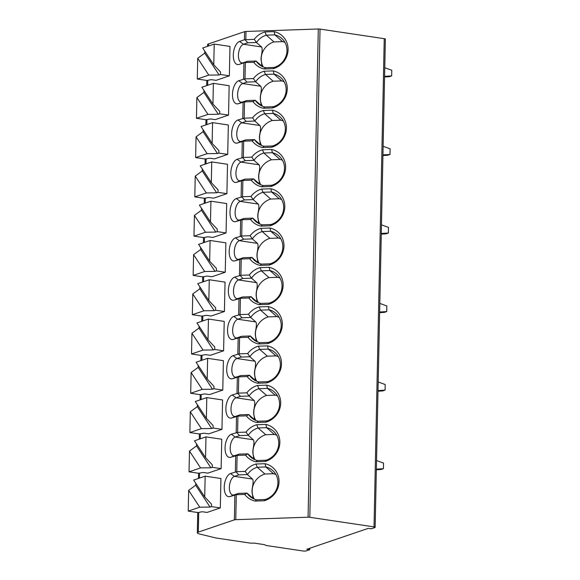 <?xml version="1.0" encoding="UTF-8"?>
<svg xmlns="http://www.w3.org/2000/svg" width="580" height="580" viewBox="0 0 580 580"><rect width="100%" height="100%" fill="white"/><g stroke="black" fill="none" stroke-linecap="round" stroke-linejoin="round"><path stroke-width="0.87" d="M198.302 532.114A6.895 1.486 -178.8 0 0 197.316 532.853A6.895 1.486 -178.8 0 0 199.259 533.933L215.216 537.812A6.895 1.486 -178.8 0 0 216.623 538.08L250.016 543.068A2.298 0.493 -178.8 0 0 251.756 543.163L253.069 543.119A2.298 0.493 1.2 0 1 254.808 543.206L264.016 544.584A2.298 0.493 1.2 0 1 265.06 544.91L265.386 545.2A2.298 0.493 -178.8 0 0 266.438 545.526L303.072 551A2.298 0.493 -178.8 0 0 306.226 550.891L309.778 549.688L306.82 549.245L368.307 528.351L371.265 528.793L374.81 527.59A2.298 0.493 -178.8 0 0 375.144 527.343A2.298 0.493 -178.8 0 0 374.027 526.894L309.807 517.295A2.298 0.493 -178.8 0 0 308.067 517.208L235.77 519.665A2.298 0.493 -178.8 0 0 234.356 519.861L198.302 532.114L198.715 512.423M375.144 527.343L385.366 39.135A2.298 0.493 -178.8 0 0 384.25 38.686L320.037 29.087A2.298 0.493 -178.8 0 0 318.297 29L245.993 31.458A2.298 0.493 -178.8 0 0 244.579 31.653L208.524 43.906A6.895 1.486 -178.8 0 0 207.546 44.645L207.51 46.342M309.778 549.688L309.807 548.23M273.31 68.665L264.183 68.969A19.546 18.495 131.4 0 1 253.772 62.314L244.535 62.582L239.112 64.438A11.781 5.872 98.5 0 1 233.29 54.991A11.781 5.872 98.5 0 1 239.591 41.434L244.412 39.795L254.25 39.309A19.546 18.495 131.4 0 1 264.958 31.936L274.086 31.624A19.546 18.495 131.4 0 1 288.086 49.655A19.546 18.495 131.4 0 1 273.31 68.665L274.188 67.41L265.625 67.7L264.183 68.969M235.77 519.665L236.292 494.689L244.716 494.407A19.546 18.495 131.4 0 0 255.135 501.062L264.255 500.75A19.546 18.495 131.4 0 0 279.038 481.741A19.546 18.495 131.4 0 0 265.031 463.717L255.903 464.022A19.546 18.495 131.4 0 0 245.202 471.395L236.77 471.685L237.111 455.409L245.543 455.126A19.546 18.495 131.4 0 0 255.954 461.782L265.082 461.47A19.546 18.495 131.4 0 0 279.857 442.46A19.546 18.495 131.4 0 0 265.857 424.437L256.73 424.741A19.546 18.495 131.4 0 0 246.021 432.114L237.597 432.404L237.938 416.128L246.362 415.846A19.546 18.495 131.4 0 0 256.781 422.501L265.901 422.189A19.546 18.495 131.4 0 0 280.684 403.18A19.546 18.495 131.4 0 0 266.677 385.156L257.549 385.461A19.546 18.495 131.4 0 0 246.848 392.834L238.416 393.124L238.757 376.848L247.189 376.565A19.546 18.495 131.4 0 0 257.6 383.221L266.727 382.909A19.546 18.495 131.4 0 0 281.503 363.899A19.546 18.495 131.4 0 0 267.503 345.868L258.375 346.18A19.546 18.495 131.4 0 0 247.667 353.553L239.243 353.844L239.583 337.567L248.008 337.285A19.546 18.495 131.4 0 0 258.426 343.94L267.547 343.628A19.546 18.495 131.4 0 0 282.329 324.619A19.546 18.495 131.4 0 0 268.322 306.588L259.195 306.9A19.546 18.495 131.4 0 0 248.494 314.273L240.062 314.563L240.403 298.287L248.835 298.004A19.546 18.495 131.4 0 0 259.245 304.66L268.373 304.348A19.546 18.495 131.4 0 0 283.149 285.338A19.546 18.495 131.4 0 0 269.149 267.308L260.021 267.619A19.546 18.495 131.4 0 0 249.313 274.993L240.888 275.282L241.229 259.006L249.654 258.724A19.546 18.495 131.4 0 0 260.065 265.379L269.192 265.067A19.546 18.495 131.4 0 0 283.975 246.058A19.546 18.495 131.4 0 0 269.968 228.027L260.84 228.339A19.546 18.495 131.4 0 0 250.139 235.712L241.708 236.002L242.048 219.726L250.48 219.443A19.546 18.495 131.4 0 0 260.891 226.099L270.019 225.787A19.546 18.495 131.4 0 0 284.794 206.777A19.546 18.495 131.4 0 0 270.795 188.746L261.667 189.058A19.546 18.495 131.4 0 0 250.959 196.431L242.534 196.721L242.875 180.445L251.299 180.155A19.546 18.495 131.4 0 0 261.711 186.811L270.838 186.506A19.546 18.495 131.4 0 0 285.621 167.497A19.546 18.495 131.4 0 0 271.614 149.466L262.486 149.778A19.546 18.495 131.4 0 0 251.785 157.151L243.353 157.441L243.694 141.165L252.126 140.875A19.546 18.495 131.4 0 0 262.537 147.53L271.665 147.226A19.546 18.495 131.4 0 0 286.44 128.216A19.546 18.495 131.4 0 0 272.44 110.185L263.313 110.497A19.546 18.495 131.4 0 0 252.605 117.871L244.18 118.16L244.521 101.884L252.945 101.594A19.546 18.495 131.4 0 0 263.356 108.25L272.484 107.945A19.546 18.495 131.4 0 0 287.267 88.936A19.546 18.495 131.4 0 0 273.26 70.905L264.132 71.217A19.546 18.495 131.4 0 0 253.431 78.59L244.999 78.873L245.34 62.604M265.625 67.7A17.248 16.32 131.4 0 1 258.839 64.213A17.248 16.32 131.4 0 1 256.084 61.016L253.772 62.314M247.428 61.313L243.1 62.785A9.483 4.727 98.5 0 1 241.889 62.901A9.483 4.727 98.5 0 1 238.481 54.005A9.483 4.727 98.5 0 1 243.484 44.261L261.529 46.958C262.435 47.828 262.356 50.931 261.275 56.282L261.181 60.755C262.044 65.236 262.029 66.809 261.138 65.482L256.084 61.016L247.428 61.313L244.535 62.582M236.292 494.689L230.057 496.531A11.781 5.872 98.5 0 1 224.243 487.084A11.781 5.872 98.5 0 1 230.543 473.519L236.77 471.685M237.111 455.409L230.883 457.25A11.781 5.872 98.5 0 1 225.062 447.803A11.781 5.872 98.5 0 1 231.362 434.239L237.597 432.404M237.938 416.128L231.703 417.962A11.781 5.872 98.5 0 1 225.888 408.523A11.781 5.872 98.5 0 1 232.188 394.958L238.416 393.124M238.757 376.848L232.529 378.682A11.781 5.872 98.5 0 1 226.707 369.243A11.781 5.872 98.5 0 1 233.008 355.678L239.243 353.844M239.583 337.567L233.349 339.401A11.781 5.872 98.5 0 1 227.534 329.962A11.781 5.872 98.5 0 1 233.834 316.397L240.062 314.563M240.403 298.287L234.175 300.121A11.781 5.872 98.5 0 1 228.353 290.681A11.781 5.872 98.5 0 1 234.654 277.117L240.888 275.282M241.229 259.006L234.994 260.84A11.781 5.872 98.5 0 1 229.18 251.401A11.781 5.872 98.5 0 1 235.48 237.836L241.708 236.002M242.048 219.726L235.821 221.56A11.781 5.872 98.5 0 1 229.999 212.12A11.781 5.872 98.5 0 1 236.299 198.556L242.534 196.721M242.875 180.445L236.64 182.279A11.781 5.872 98.5 0 1 230.825 172.84A11.781 5.872 98.5 0 1 237.126 159.275L243.353 157.441M243.694 141.165L237.466 142.999A11.781 5.872 98.5 0 1 231.645 133.552A11.781 5.872 98.5 0 1 237.945 119.995L244.18 118.16M244.521 101.884L238.286 103.718A11.781 5.872 98.5 0 1 232.471 94.272A11.781 5.872 98.5 0 1 238.771 80.714L244.999 78.873M235.48 494.675L238.38 493.399L234.052 494.87A9.483 4.727 98.5 0 1 232.841 494.994A9.483 4.727 98.5 0 1 229.426 486.098A9.483 4.727 98.5 0 1 234.436 476.354L238.764 474.882L235.958 471.837M196.548 443.954L196.511 445.933L210.888 467.777L200.549 467.915L189.479 451.088L189.044 471.83L197.679 473.12A1.725 0.37 -178.8 0 0 199.868 473.084L201.963 472.627A1.725 0.37 -178.8 0 1 204.138 472.599L207.843 473.157L221.132 468.64L221.749 439.234L205.98 436.878L194.467 440.786L205.545 457.62L205.98 436.878M197.374 404.673L197.331 406.652L211.707 428.497L201.376 428.635L190.298 411.807L189.87 432.549L198.505 433.833A1.725 0.37 -178.8 0 0 200.687 433.804L202.79 433.347A1.725 0.37 -178.8 0 1 204.957 433.318L208.669 433.876L221.959 429.36L222.575 399.953L206.799 397.597L195.293 401.505L206.364 418.339L206.799 397.597M198.193 365.385L198.157 367.372L212.534 389.216L202.195 389.354L191.124 372.527L190.689 393.262L199.324 394.552A1.725 0.37 -178.8 0 0 201.514 394.523L203.609 394.066A1.725 0.37 -178.8 0 1 205.784 394.037L209.489 394.596L222.778 390.079L223.394 360.673L207.625 358.317L196.112 362.224L207.19 379.059L207.625 358.317M199.02 326.105L198.976 328.091L213.353 349.936L203.022 350.074L191.944 333.246L191.516 353.981L200.151 355.272A1.725 0.37 -178.8 0 0 202.333 355.243L204.436 354.786A1.725 0.37 -178.8 0 1 206.603 354.757L210.315 355.308L223.605 350.798L224.221 321.392L208.445 319.036L196.939 322.944L208.01 339.779L208.445 319.036M199.839 286.825L199.803 288.811L214.18 310.655L203.841 310.793L192.77 293.966L192.335 314.701L200.97 315.991A1.725 0.37 -178.8 0 0 203.16 315.962L205.255 315.505A1.725 0.37 -178.8 0 1 207.43 315.476L211.135 316.027L224.424 311.518L225.04 282.112L209.271 279.756L197.758 283.663L208.836 300.491L209.271 279.756M200.665 247.544L200.622 249.523L214.999 271.375L204.667 271.512L193.589 254.685L193.162 275.42L201.796 276.711A1.725 0.37 -178.8 0 0 203.979 276.682L206.081 276.225A1.725 0.37 -178.8 0 1 208.249 276.196L211.961 276.747L225.25 272.238L225.867 242.831L210.09 240.475L198.585 244.383L209.655 261.21L210.09 240.475M201.485 208.263L201.448 210.243L215.825 232.094L205.487 232.232L194.416 215.405L193.981 236.14L202.616 237.43A1.725 0.37 -178.8 0 0 204.805 237.401L206.9 236.944A1.725 0.37 -178.8 0 1 209.068 236.915L212.78 237.466L226.069 232.95L226.686 203.551L210.917 201.195L199.404 205.102L210.482 221.93L210.917 201.195M202.311 168.983L202.268 170.962L216.644 192.814L206.313 192.951L195.235 176.124L194.807 196.859L203.442 198.15A1.725 0.37 -178.8 0 0 205.624 198.121L207.727 197.657A1.725 0.37 -178.8 0 1 209.895 197.635L213.607 198.186L226.896 193.669L227.512 164.27L211.736 161.914L200.231 165.822L211.301 182.649L211.736 161.914M203.131 129.702L203.087 131.682L217.471 153.533L207.132 153.671L196.062 136.844L195.627 157.579L204.262 158.869A1.725 0.37 -178.8 0 0 206.451 158.84L208.546 158.376A1.725 0.37 -178.8 0 1 210.714 158.354L214.426 158.905L227.715 154.389L228.332 124.99L212.563 122.634L201.05 126.541L212.128 143.369L212.563 122.634M203.957 90.422L203.913 92.401L218.29 114.253L207.959 114.391L196.881 97.563L196.453 118.298L205.088 119.589A1.725 0.37 -178.8 0 0 207.27 119.56L209.373 119.096A1.725 0.37 -178.8 0 1 211.54 119.074L215.245 119.625L228.542 115.108L229.158 85.709L213.382 83.346L201.876 87.261L212.947 104.088L213.382 83.346M188.225 511.111L199.73 507.196L188.66 490.368L188.225 511.111L196.859 512.401A1.725 0.37 -178.8 0 0 199.049 512.365L201.144 511.908A1.725 0.37 -178.8 0 1 203.312 511.879L207.024 512.437L220.313 507.921L220.929 478.514L205.153 476.158L193.648 480.066L204.718 496.9L205.153 476.158M204.776 51.142L204.733 53.121L219.117 74.972L208.778 75.11L197.707 58.283L197.273 79.018L205.907 80.308A1.725 0.37 -178.8 0 0 208.097 80.279L210.192 79.815A1.725 0.37 -178.8 0 1 212.36 79.793L216.072 80.344L229.361 75.828L229.977 46.422L214.208 44.066L202.695 47.981L213.774 64.808L214.208 44.066M220.313 507.921L211.439 506.594L210.061 507.058L199.73 507.196M195.728 483.234L195.685 485.213L188.66 490.368M210.061 507.058L195.685 485.213M211.439 506.594L211.49 504.122L204.718 496.9M189.479 451.088L196.511 445.933M210.888 467.777L212.265 467.313L212.316 464.841L205.545 457.62M189.044 471.83L200.549 467.915M221.132 468.64L212.265 467.313M190.298 411.807L197.331 406.652M211.707 428.497L213.085 428.033L213.136 425.56L206.364 418.339M189.87 432.549L201.376 428.635M221.959 429.36L213.085 428.033M191.124 372.527L198.157 367.372M212.534 389.216L213.911 388.752L213.962 386.28L207.19 379.059M190.689 393.262L202.195 389.354M222.778 390.079L213.911 388.752M191.944 333.246L198.976 328.091M213.353 349.936L214.731 349.472L214.781 346.992L208.01 339.779M191.516 353.981L203.022 350.074M223.605 350.798L214.731 349.472M192.77 293.966L199.803 288.811M214.18 310.655L215.557 310.191L215.608 307.712L208.836 300.491M192.335 314.701L203.841 310.793M224.424 311.518L215.557 310.191M193.589 254.685L200.622 249.523M214.999 271.375L216.376 270.911L216.427 268.431L209.655 261.21M193.162 275.42L204.667 271.512M225.25 272.238L216.376 270.911M194.416 215.405L201.448 210.243M215.825 232.094L217.203 231.63L217.254 229.151L210.482 221.93M193.981 236.14L205.487 232.232M226.069 232.95L217.203 231.63M195.235 176.124L202.268 170.962M216.644 192.814L218.022 192.35L218.073 189.87L211.301 182.649M194.807 196.859L206.313 192.951M226.896 193.669L218.022 192.35M196.062 136.844L203.087 131.682M217.471 153.533L218.841 153.069L218.899 150.59L212.128 143.369M195.627 157.579L207.132 153.671M227.715 154.389L218.841 153.069M196.881 97.563L203.913 92.401M218.29 114.253L219.668 113.781L219.719 111.309L212.947 104.088M196.453 118.298L207.959 114.391M228.542 115.108L219.668 113.781M239.591 41.434L243.484 44.261L247.819 42.797L245.014 39.745M247.819 42.797L256.476 42.499L254.25 39.309M261.529 46.958L256.476 42.499A17.248 16.32 131.4 0 1 266.307 35.155L264.958 31.936M274.188 67.41A17.248 16.32 -48.6 0 0 286.433 54.658A17.248 16.32 -48.6 0 0 281.662 38.352A17.248 16.32 -48.6 0 0 274.869 34.865L266.307 35.155L273.977 41.927A17.248 16.32 -48.6 0 0 263.248 66.947M261.725 65.866L261.138 65.482M274.086 31.624L274.869 34.865L282.54 41.637L273.977 41.927M284.918 42.391A17.248 16.32 -48.6 0 0 282.54 41.637M261.275 56.282A9.483 4.727 -81.5 0 0 261.181 60.755M243.709 101.862L246.609 100.594L242.273 102.066A9.483 4.727 98.5 0 1 241.07 102.181A9.483 4.727 98.5 0 1 237.655 93.286A9.483 4.727 98.5 0 1 242.665 83.549L246.993 82.077L244.187 79.025M246.993 82.077L255.649 81.78L253.431 78.59M238.771 80.714L242.665 83.549L260.703 86.239L255.649 81.78A17.248 16.32 131.4 0 1 265.481 74.436L264.132 71.217M272.484 107.945L273.368 106.691A17.248 16.32 -48.6 0 0 285.606 93.938A17.248 16.32 -48.6 0 0 280.836 77.633A17.248 16.32 -48.6 0 0 274.05 74.146L265.481 74.436L273.151 81.207A17.248 16.32 -48.6 0 0 262.421 106.227M273.368 106.691L264.806 106.981A17.248 16.32 131.4 0 1 258.013 103.494A17.248 16.32 131.4 0 1 255.265 100.296L252.945 101.594M260.703 86.239C261.616 87.109 261.529 90.212 260.456 95.562L260.362 100.035C261.225 104.516 261.21 106.089 260.318 104.763L255.265 100.296L246.609 100.594M260.899 105.147L260.318 104.763M273.26 70.905L274.05 74.146L281.72 80.917L273.151 81.207M264.806 106.981L263.356 108.25M260.456 95.562A9.483 4.727 -81.5 0 0 260.362 100.035M284.099 81.671A17.248 16.32 -48.6 0 0 281.72 80.917M242.889 141.143L245.782 139.874L241.454 141.346A9.483 4.727 98.5 0 1 240.243 141.469A9.483 4.727 98.5 0 1 236.836 132.566A9.483 4.727 98.5 0 1 241.845 122.829L246.174 121.358L243.368 118.305M246.174 121.358L254.83 121.06L252.605 117.871M237.945 119.995L241.845 122.829L259.883 125.519L254.83 121.06A17.248 16.32 131.4 0 1 264.661 113.716L263.313 110.497M271.665 147.226L272.542 145.971A17.248 16.32 -48.6 0 0 284.787 133.219A17.248 16.32 -48.6 0 0 280.017 116.921A17.248 16.32 -48.6 0 0 273.224 113.426L264.661 113.716L272.332 120.488A17.248 16.32 -48.6 0 0 261.602 145.507M272.542 145.971L263.98 146.262A17.248 16.32 131.4 0 1 257.194 142.774A17.248 16.32 131.4 0 1 254.439 139.577L252.126 140.875M259.883 125.519C260.79 126.389 260.71 129.492 259.63 134.85L259.536 139.316C260.398 143.797 260.391 145.37 259.492 144.043L254.439 139.577L245.782 139.874M260.079 144.427L259.492 144.043M272.44 110.185L273.224 113.426L280.894 120.198L272.332 120.488M263.98 146.262L262.537 147.53M259.63 134.85A9.483 4.727 -81.5 0 0 259.536 139.316M283.272 120.952A17.248 16.32 -48.6 0 0 280.894 120.198M242.063 180.424L244.963 179.155L240.635 180.626A9.483 4.727 98.5 0 1 239.424 180.75A9.483 4.727 98.5 0 1 236.009 171.847A9.483 4.727 98.5 0 1 241.019 162.11L245.347 160.638L242.542 157.593M245.347 160.638L254.004 160.341L251.785 157.151M237.126 159.275L241.019 162.11L259.057 164.8L254.004 160.341A17.248 16.32 131.4 0 1 263.842 152.997L262.486 149.778M270.838 186.506L271.723 185.252A17.248 16.32 -48.6 0 0 283.961 172.499A17.248 16.32 -48.6 0 0 279.19 156.201A17.248 16.32 -48.6 0 0 272.404 152.707L263.842 152.997L271.505 159.768A17.248 16.32 -48.6 0 0 260.775 184.788M271.723 185.252L263.161 185.542A17.248 16.32 131.4 0 1 256.367 182.055A17.248 16.32 131.4 0 1 253.619 178.857L251.299 180.155M259.057 164.8C259.97 165.67 259.883 168.773 258.81 174.131L258.716 178.596C259.579 183.077 259.564 184.65 258.673 183.323L253.619 178.857L244.963 179.155M259.253 183.708L258.673 183.323M271.614 149.466L272.404 152.707L280.075 159.478L271.505 159.768M263.161 185.542L261.711 186.811M258.81 174.131A9.483 4.727 -81.5 0 0 258.716 178.596M282.453 160.232A17.248 16.32 -48.6 0 0 280.075 159.478M241.244 219.704L244.137 218.435L239.808 219.907A9.483 4.727 98.5 0 1 238.597 220.03A9.483 4.727 98.5 0 1 235.19 211.127A9.483 4.727 98.5 0 1 240.2 201.39L244.528 199.919L241.722 196.874M244.528 199.919L253.185 199.621L250.959 196.431M236.299 198.556L240.2 201.39L258.238 204.08L253.185 199.621A17.248 16.32 131.4 0 1 263.015 192.277L261.667 189.058M270.019 225.787L270.896 224.532A17.248 16.32 -48.6 0 0 283.142 211.78A17.248 16.32 -48.6 0 0 278.371 195.482A17.248 16.32 -48.6 0 0 271.578 191.987L263.015 192.277L270.686 199.049A17.248 16.32 -48.6 0 0 259.956 224.069M270.896 224.532L262.334 224.823A17.248 16.32 131.4 0 1 255.548 221.335A17.248 16.32 131.4 0 1 252.793 218.138L250.48 219.443M258.238 204.08C259.144 204.95 259.064 208.053 257.984 213.411L257.89 217.877C258.76 222.357 258.745 223.931 257.846 222.604L252.793 218.138L244.137 218.435M258.433 222.988L257.846 222.604M270.795 188.746L271.578 191.987L279.248 198.759L270.686 199.049M262.334 224.823L260.891 226.099M257.984 213.411A9.483 4.727 -81.5 0 0 257.89 217.877M281.626 199.513A17.248 16.32 -48.6 0 0 279.248 198.759M240.417 258.985L243.317 257.716L238.989 259.188A9.483 4.727 98.5 0 1 237.778 259.311A9.483 4.727 98.5 0 1 234.363 250.408A9.483 4.727 98.5 0 1 239.373 240.671L243.701 239.199L240.896 236.154M243.701 239.199L252.358 238.902L250.139 235.712M235.48 237.836L239.373 240.671L257.411 243.368L252.358 238.902A17.248 16.32 131.4 0 1 262.196 231.558L260.84 228.339M269.192 265.067L270.077 263.813A17.248 16.32 -48.6 0 0 282.315 251.06A17.248 16.32 -48.6 0 0 277.544 234.762A17.248 16.32 -48.6 0 0 270.758 231.268L262.196 231.558L269.86 238.329A17.248 16.32 -48.6 0 0 259.13 263.349M270.077 263.813L261.515 264.103A17.248 16.32 131.4 0 1 254.721 260.616A17.248 16.32 131.4 0 1 251.974 257.418L249.654 258.724M257.411 243.368C258.325 244.231 258.238 247.341 257.165 252.692L257.07 257.157C257.933 261.638 257.919 263.219 257.027 261.885L251.974 257.418L243.317 257.716M257.607 262.269L257.027 261.885M269.968 228.027L270.758 231.268L278.429 238.039L269.86 238.329M261.515 264.103L260.065 265.379M257.165 252.692A9.483 4.727 -81.5 0 0 257.07 257.157M280.807 238.8A17.248 16.32 -48.6 0 0 278.429 238.039M239.598 298.272L242.491 296.996L238.162 298.468A9.483 4.727 98.5 0 1 236.952 298.591A9.483 4.727 98.5 0 1 233.544 289.695A9.483 4.727 98.5 0 1 238.554 279.951L242.882 278.48L240.076 275.435M242.882 278.48L251.539 278.183L249.313 274.993M234.654 277.117L238.554 279.951L256.592 282.649L251.539 278.183A17.248 16.32 131.4 0 1 261.37 270.838L260.021 267.619M268.373 304.348L269.25 303.094A17.248 16.32 -48.6 0 0 281.496 290.341A17.248 16.32 -48.6 0 0 276.725 274.043A17.248 16.32 -48.6 0 0 269.932 270.548L261.37 270.838L269.04 277.61A17.248 16.32 -48.6 0 0 258.31 302.63M269.25 303.094L260.688 303.391A17.248 16.32 131.4 0 1 253.902 299.896A17.248 16.32 131.4 0 1 251.147 296.699L248.835 298.004M256.592 282.649C257.498 283.511 257.418 286.621 256.338 291.972L256.244 296.438C257.114 300.918 257.099 302.499 256.2 301.165L251.147 296.699L242.491 296.996M256.788 301.549L256.2 301.165M269.149 267.308L269.932 270.548L277.602 277.32L269.04 277.61M260.688 303.391L259.245 304.66M256.338 291.972A9.483 4.727 -81.5 0 0 256.244 296.438M279.981 278.081A17.248 16.32 -48.6 0 0 277.602 277.32M238.771 337.553L241.671 336.277L237.343 337.748A9.483 4.727 98.5 0 1 236.132 337.872A9.483 4.727 98.5 0 1 232.718 328.976A9.483 4.727 98.5 0 1 237.727 319.232L242.056 317.76L239.25 314.715M242.056 317.76L250.712 317.463L248.494 314.273M233.834 316.397L237.727 319.232L255.765 321.929L250.712 317.463A17.248 16.32 131.4 0 1 260.55 310.119L259.195 306.9M267.547 343.628L268.431 342.374A17.248 16.32 -48.6 0 0 280.669 329.621A17.248 16.32 -48.6 0 0 275.899 313.323A17.248 16.32 -48.6 0 0 269.113 309.829L260.55 310.119L268.214 316.89A17.248 16.32 -48.6 0 0 257.484 341.91M268.431 342.374L259.869 342.671A17.248 16.32 131.4 0 1 253.076 339.177A17.248 16.32 131.4 0 1 250.328 335.979L248.008 337.285M255.765 321.929C256.679 322.792 256.592 325.902 255.519 331.252L255.425 335.719C256.287 340.199 256.273 341.779 255.381 340.445L250.328 335.979L241.671 336.277M255.961 340.83L255.381 340.445M268.322 306.588L269.113 309.829L276.783 316.6L268.214 316.89M259.869 342.671L258.426 343.94M255.519 331.252A9.483 4.727 -81.5 0 0 255.425 335.719M279.161 317.361A17.248 16.32 -48.6 0 0 276.783 316.6M237.952 376.833L240.845 375.557L236.517 377.029A9.483 4.727 98.5 0 1 235.306 377.152A9.483 4.727 98.5 0 1 231.899 368.256A9.483 4.727 98.5 0 1 236.908 358.512L241.237 357.041L238.431 353.996M241.237 357.041L249.893 356.743L247.667 353.553M233.008 355.678L236.908 358.512L254.946 361.209L249.893 356.743A17.248 16.32 131.4 0 1 259.724 349.399L258.375 346.18M266.727 382.909L267.605 381.654A17.248 16.32 -48.6 0 0 279.85 368.902A17.248 16.32 -48.6 0 0 275.079 352.604A17.248 16.32 -48.6 0 0 268.286 349.109L259.724 349.399L267.394 356.171A17.248 16.32 -48.6 0 0 256.664 381.19M267.605 381.654L259.043 381.952A17.248 16.32 131.4 0 1 252.256 378.457A17.248 16.32 131.4 0 1 249.501 375.267L247.189 376.565M254.946 361.209C255.852 362.072 255.773 365.183 254.692 370.533L254.598 374.999C255.468 379.479 255.454 381.06 254.555 379.726L249.501 375.267L240.845 375.557M255.142 380.11L254.555 379.726M267.503 345.868L268.286 349.109L275.957 355.881L267.394 356.171M259.043 381.952L257.6 383.221M254.692 370.533A9.483 4.727 -81.5 0 0 254.598 374.999M278.335 356.642A17.248 16.32 -48.6 0 0 275.957 355.881M237.126 416.114L240.026 414.838L235.698 416.31A9.483 4.727 98.5 0 1 234.487 416.433A9.483 4.727 98.5 0 1 231.072 407.537A9.483 4.727 98.5 0 1 236.082 397.793L240.41 396.321L237.604 393.276M240.41 396.321L249.067 396.024L246.848 392.834M232.188 394.958L236.082 397.793L254.12 400.49L249.067 396.024A17.248 16.32 131.4 0 1 258.905 388.68L257.549 385.461M265.901 422.189L266.786 420.942A17.248 16.32 -48.6 0 0 279.024 408.182A17.248 16.32 -48.6 0 0 274.253 391.884A17.248 16.32 -48.6 0 0 267.467 388.39L258.905 388.68L266.568 395.451A17.248 16.32 -48.6 0 0 255.838 420.471M266.786 420.942L258.223 421.232A17.248 16.32 131.4 0 1 251.43 417.738A17.248 16.32 131.4 0 1 248.682 414.548L246.362 415.846M254.12 400.49C255.033 401.353 254.946 404.463 253.873 409.813L253.779 414.279C254.642 418.767 254.627 420.34 253.736 419.007L248.682 414.548L240.026 414.838M254.315 419.391L253.736 419.007M266.677 385.156L267.467 388.39L275.137 395.161L266.568 395.451M258.223 421.232L256.781 422.501M253.873 409.813A9.483 4.727 -81.5 0 0 253.779 414.279M277.515 395.923A17.248 16.32 -48.6 0 0 275.137 395.161M236.306 455.394L239.199 454.118L234.871 455.59A9.483 4.727 98.5 0 1 233.66 455.713A9.483 4.727 98.5 0 1 230.253 446.817A9.483 4.727 98.5 0 1 235.262 437.074L239.591 435.602L236.785 432.557M239.591 435.602L248.247 435.304L246.021 432.114M231.362 434.239L235.262 437.074L253.3 439.771L248.247 435.304A17.248 16.32 131.4 0 1 258.078 427.96L256.73 424.741M265.082 461.47L265.959 460.223A17.248 16.32 -48.6 0 0 278.204 447.463A17.248 16.32 -48.6 0 0 273.434 431.165A17.248 16.32 -48.6 0 0 266.64 427.67L258.078 427.96L265.749 434.732A17.248 16.32 -48.6 0 0 255.019 459.751M265.959 460.223L257.397 460.513A17.248 16.32 131.4 0 1 250.611 457.018A17.248 16.32 131.4 0 1 247.856 453.828L245.543 455.126M253.3 439.771C254.207 440.633 254.127 443.743 253.047 449.094L252.952 453.567C253.823 458.048 253.808 459.621 252.909 458.287L247.856 453.828L239.199 454.118M253.496 458.678L252.909 458.287M265.857 424.437L266.64 427.67L274.311 434.442L265.749 434.732M257.397 460.513L255.954 461.782M253.047 449.094A9.483 4.727 -81.5 0 0 252.952 453.567M276.689 435.203A17.248 16.32 -48.6 0 0 274.311 434.442M238.764 474.882L247.421 474.585L245.202 471.395M230.543 473.519L234.436 476.354L252.474 479.051L247.421 474.585A17.248 16.32 131.4 0 1 257.259 467.248L255.903 464.022M264.255 500.75L265.14 499.503A17.248 16.32 -48.6 0 0 277.378 486.743A17.248 16.32 -48.6 0 0 272.607 470.445A17.248 16.32 -48.6 0 0 265.821 466.951L257.259 467.248L264.922 474.012A17.248 16.32 -48.6 0 0 254.192 499.032M265.14 499.503L256.577 499.793A17.248 16.32 131.4 0 1 249.784 496.299A17.248 16.32 131.4 0 1 247.036 493.109L244.716 494.407M252.474 479.051C253.387 479.914 253.3 483.024 252.227 488.375L252.133 492.848C252.996 497.328 252.981 498.901 252.09 497.567L247.036 493.109L238.38 493.399M252.67 497.959L252.09 497.567M265.031 463.717L265.821 466.951L273.492 473.722L264.922 474.012M256.577 499.793L255.135 501.062M252.227 488.375A9.483 4.727 -81.5 0 0 252.133 492.848M275.87 474.483A17.248 16.32 -48.6 0 0 273.492 473.722M197.707 58.283L204.733 53.121M219.117 74.972L220.487 74.501L220.545 72.029L213.774 64.808M197.273 79.018L208.778 75.11M229.361 75.828L220.487 74.501M376.362 469.147L383.431 468.698L383.547 463.087L376.543 460.527M383.431 468.698L381.067 469.503L376.348 469.8M378.008 390.587L385.076 390.137L385.192 384.525L378.189 381.966M385.076 390.137L382.713 390.942L377.993 391.239M379.653 312.025L386.722 311.576L386.838 305.964L379.835 303.405M386.722 311.576L384.359 312.381L379.639 312.678M381.299 233.464L388.368 233.015L388.484 227.404L381.48 224.844M388.368 233.015L386.004 233.82L381.285 234.117M382.945 154.903L390.014 154.454L390.13 148.843L383.126 146.283M390.014 154.454L387.65 155.251L382.93 155.556M384.591 76.343L391.659 75.886L391.775 70.274L384.772 67.722M391.659 75.886L389.296 76.691L384.576 76.995M199.433 478.101L199.535 473.142M200.252 438.821L200.361 433.862M201.079 399.54L201.18 394.581M201.898 360.26L202.007 355.301M202.725 320.979L202.826 316.02M203.544 281.699L203.652 276.74M204.37 242.418L204.472 237.459M205.189 203.138L205.298 198.179M206.016 163.857L206.118 158.898M206.835 124.577L206.937 119.618M207.662 85.296L207.763 80.337M208.481 46.016L208.524 43.906M374.027 526.894L384.25 38.686M309.807 517.295L320.037 29.087M308.067 517.208L318.297 29M245.826 39.592L245.993 31.458M234.356 519.861L234.878 494.892M235.364 471.881L235.705 455.612M236.183 432.6L236.524 416.331M237.002 393.32L237.35 377.051M237.829 354.039L238.17 337.763M238.648 314.759L238.989 298.482M239.475 275.478L239.815 259.202M240.294 236.198L240.635 219.921M241.12 196.917L241.461 180.641M241.94 157.637L242.28 141.361M242.766 118.356L243.107 102.08M244.412 39.795L244.579 31.653M243.585 79.076L243.926 62.8M230.057 496.531L234.052 494.87M239.112 64.438L243.1 62.785M238.286 103.718L242.273 102.066M237.466 142.999L241.454 141.346M236.64 182.279L240.635 180.626M235.821 221.56L239.808 219.907M234.994 260.84L238.989 259.188M234.175 300.121L238.162 298.468M233.349 339.401L237.343 337.748M232.529 378.682L236.517 377.029M231.703 417.962L235.698 416.31M230.883 457.25L234.871 455.59M206.792 80.381L206.683 85.622M205.972 119.661L205.864 124.903M205.153 158.942L205.037 164.191M204.327 198.222L204.218 203.471M203.507 237.503L203.392 242.752M202.681 276.783L202.572 282.032M201.862 316.064L201.746 321.313M201.035 355.344L200.926 360.593M200.216 394.625L200.1 399.874M199.389 433.905L199.281 439.154M198.57 473.186L198.454 478.435M197.744 512.466L197.316 532.853"/></g></svg>
